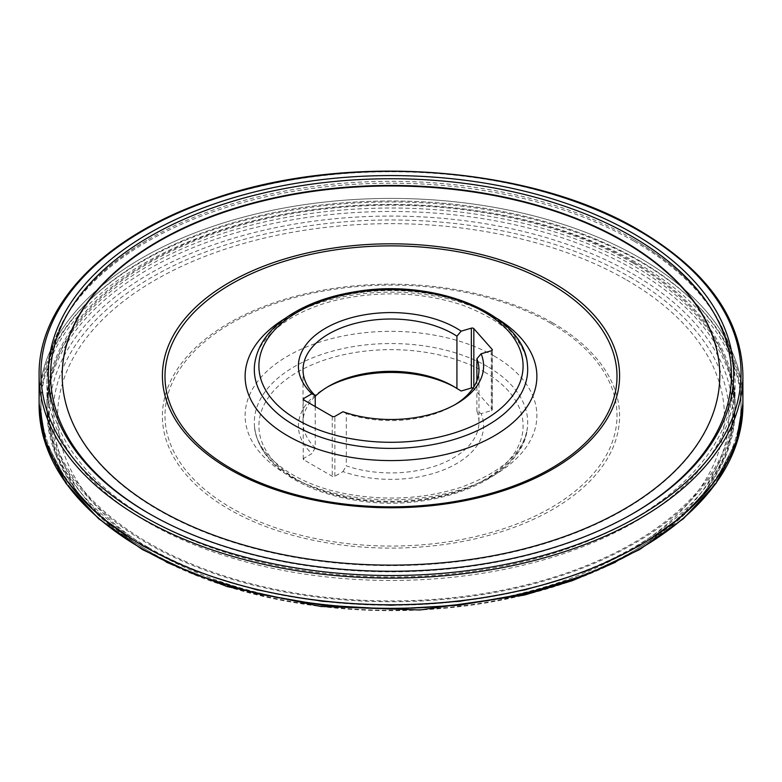 <?xml version="1.0" encoding="UTF-8"?>
<svg xmlns="http://www.w3.org/2000/svg" width="782" height="782" viewBox="0 0 782 782"><rect width="100%" height="100%" fill="white"/><g stroke="black" fill="none" stroke-linecap="round" stroke-linejoin="round"><path stroke-width="0.59" stroke-dasharray="3.91 2.93" d="M147.72 547.107A344.051 198.638 180 0 1 46.949 406.65A344.051 198.638 180 0 1 391 208.022A344.051 198.638 180 0 1 735.051 406.65A344.051 198.638 180 0 1 522.659 590.166A344.051 198.638 180 0 1 147.72 547.107M62.189 375.536A328.811 189.84 0 0 0 62.189 375.79A328.811 189.84 0 0 0 158.492 510.03A328.811 189.84 0 0 0 516.834 551.183A328.811 189.84 0 0 0 719.811 375.79A328.811 189.84 0 0 0 719.811 375.536M327.199 387.158A92.589 53.459 0 0 0 325.527 388.097A92.589 53.459 0 0 0 311.852 453.638L303.778 458.301A1.847 1.065 0 0 0 303.24 459.063A1.847 1.065 0 0 0 303.778 459.816L332.252 476.258A1.847 1.065 0 0 0 334.862 476.258L342.946 471.595A92.589 53.459 0 0 0 445.427 469.141A92.589 53.459 0 0 0 481.125 413.629L476.883 411.107L476.883 380.824M491.301 350.776L491.301 410.638L481.125 413.629M491.301 410.638A1.847 1.065 0 0 0 492.308 409.68A1.847 1.065 0 0 0 492.103 409.201L492.103 350.307M473.824 386.934L473.824 388.488L492.103 409.201M473.824 388.488A1.847 1.065 0 0 0 473.11 388.048M461.165 391.01A92.589 53.459 0 0 0 456.473 388.097A92.589 53.459 0 0 0 454.801 387.158M315.224 406.562L315.224 447.93A87.975 50.791 180 0 1 303.025 422.124A87.975 50.791 180 0 1 315.224 396.327M476.883 411.107A87.975 50.791 180 0 1 478.975 422.124A87.975 50.791 180 0 1 434.636 466.228A87.975 50.791 180 0 1 346.309 465.877L346.309 413.561A87.975 50.791 0 0 0 453.208 405.721A87.975 50.791 0 0 0 454.801 404.783M315.224 447.93L311.852 453.638M342.946 471.595L346.309 465.877M346.309 413.561L342.946 411.733M550.811 323.308A226.008 130.486 180 0 1 449.494 541.613A226.008 130.486 180 0 1 172.685 381.802A226.008 130.486 180 0 1 550.811 323.308M552.639 322.819A228.598 131.982 180 0 1 450.168 543.617A228.598 131.982 180 0 1 170.193 381.978A228.598 131.982 180 0 1 552.639 322.819M632.521 513.794A340.424 196.546 180 0 1 631.719 514.263A340.424 196.546 180 0 1 150.281 514.263A340.424 196.546 180 0 1 149.479 513.794M633.322 239.263A342.702 197.856 180 0 1 633.938 239.615A342.702 197.856 180 0 1 733.702 379.162A342.702 197.856 180 0 1 391 577.018A342.702 197.856 180 0 1 48.298 379.162A342.702 197.856 180 0 1 148.062 239.615A342.702 197.856 180 0 1 633.322 239.263M634.28 262.635A344.051 198.638 0 0 0 259.341 219.576A344.051 198.638 0 0 0 46.949 403.092A344.051 198.638 0 0 0 391 601.729A344.051 198.638 0 0 0 735.051 403.092A344.051 198.638 0 0 0 634.28 262.635M639.832 257.923A351.9 203.164 180 0 1 742.9 401.586L736.097 441.556L715.98 479.904L683.39 515.152L639.608 546.002L586.314 571.28L525.533 590.058L459.591 601.622L391.02 605.532L322.458 601.632L256.506 590.068L195.715 571.29L142.402 546.002L98.62 515.162L66.03 479.904L45.903 441.556L39.1 401.586A351.9 203.164 180 0 1 256.33 213.877A351.9 203.164 180 0 1 639.832 257.923A351.9 203.164 180 0 1 742.9 401.586L736.097 441.556L715.98 479.904L683.39 515.152L639.608 546.002L586.314 571.28L525.533 590.058L459.591 601.622L391.02 605.532L322.458 601.632L256.506 590.068L195.715 571.29L142.402 546.002L98.62 515.162L66.03 479.904L45.903 441.556L39.1 401.586A351.9 203.164 180 0 1 256.33 213.877A351.9 203.164 180 0 1 639.832 257.923M633.322 263.182A342.702 197.856 180 0 1 733.702 403.092A342.702 197.856 180 0 1 391 600.947A342.702 197.856 180 0 1 48.298 403.092A342.702 197.856 180 0 1 259.859 220.299A342.702 197.856 180 0 1 633.322 263.182M147.72 550.567A344.051 198.638 180 0 1 46.949 410.11A344.051 198.638 180 0 1 259.341 226.594A344.051 198.638 180 0 1 634.28 269.653A344.051 198.638 180 0 1 735.051 410.11A344.051 198.638 180 0 1 522.659 593.626A344.051 198.638 180 0 1 147.72 550.567M484.4 371.978A132.09 76.255 180 0 1 425.183 499.561A132.09 76.255 180 0 1 263.417 406.161A132.09 76.255 180 0 1 484.4 371.978M494.156 356.015A145.882 84.231 0 0 0 250.084 393.776A145.882 84.231 0 0 0 428.761 496.932A145.882 84.231 0 0 0 494.156 356.015M626.744 280.034A333.396 192.48 180 0 1 477.294 602.062A333.396 192.48 180 0 1 68.963 366.318A333.396 192.48 180 0 1 626.744 280.034M630.009 277.141A338.01 195.148 180 0 1 478.486 603.626A338.01 195.148 180 0 1 64.505 364.617A338.01 195.148 180 0 1 630.009 277.141M632.648 273.856A341.744 197.299 180 0 1 479.444 603.948A341.744 197.299 180 0 1 60.908 362.31A341.744 197.299 180 0 1 632.648 273.856M285.42 318.235A145.882 84.231 180 0 1 496.58 318.235M487.655 366.65A136.684 78.914 0 0 0 334.794 350.522A136.684 78.914 0 0 0 254.58 427.353A136.684 78.914 0 0 0 391 501.37A136.684 78.914 0 0 0 527.42 427.353A136.684 78.914 0 0 0 487.655 366.65M254.58 364.578A136.684 78.914 180 0 1 391 290.562A136.684 78.914 180 0 1 527.42 364.578C524.282 339.975 502.318 320.053 461.527 304.804C423.561 292.624 383.952 290.611 342.702 298.773C291.657 309.017 256.242 338.098 254.58 364.578M303.778 459.816L303.778 458.301M332.252 416.395L332.252 476.258M334.862 476.258L334.862 416.395M634.28 241.374A344.051 198.638 180 0 1 735.051 381.831A344.051 198.638 180 0 1 391 580.459A344.051 198.638 180 0 1 46.949 381.831A344.051 198.638 180 0 1 259.341 198.315A344.051 198.638 180 0 1 634.28 241.374M638.523 260.181A350.053 202.098 180 0 1 481.604 598.308A350.053 202.098 180 0 1 52.873 350.786A350.053 202.098 180 0 1 638.523 260.181A350.053 202.098 180 0 1 481.604 598.308A350.053 202.098 180 0 1 52.873 350.786A350.053 202.098 180 0 1 638.523 260.181M39.1 405.144A351.9 203.164 180 0 1 256.33 217.445A351.9 203.164 180 0 1 639.832 261.481A351.9 203.164 180 0 1 742.9 405.144M638.523 263.749A350.053 202.098 180 0 1 481.604 601.866A350.053 202.098 180 0 1 52.873 354.344A350.053 202.098 180 0 1 638.523 263.749M39.1 374.94A351.9 203.164 180 0 1 256.33 187.23A351.9 203.164 180 0 1 639.832 231.276A351.9 203.164 180 0 1 742.9 374.94M46.949 406.65L46.949 410.11L54.955 453.267L78.474 494.185L116.215 531.017L166.4 562.219M735.051 406.65L735.051 410.11L727.055 453.247L703.556 494.156L665.834 530.988L615.649 562.19M303.025 369.808L303.025 422.124M478.975 369.808L478.975 422.124M328.792 386.21L325.527 388.097M453.208 386.21L456.473 388.097M453.208 405.721L456.473 403.835M254.58 427.353C256.242 453.834 291.657 482.924 342.702 493.159C383.952 501.321 423.561 499.307 461.527 487.127C502.318 471.878 524.282 451.957 527.42 427.353C524.057 477.841 435.496 513.774 356.729 500.441C331.021 496.462 309.046 488.76 290.796 477.333C269.233 463.501 257.151 446.845 254.58 427.353M303.24 459.063L303.24 399.201M492.308 409.68L492.308 349.828M62.189 375.282L62.189 375.79M719.811 375.282L719.811 375.79M631.719 514.263L633.332 513.334M150.281 514.263L148.668 513.334M48.298 403.092L48.298 379.162M733.702 403.092L733.702 379.162M735.051 403.092L735.051 381.831C733.408 326.114 699.704 278.705 633.938 239.615M46.949 403.092L46.949 381.831C48.592 326.114 82.296 278.705 148.062 239.615"/><path stroke-width="1.17" d="M552.639 282.468A228.598 131.982 180 0 1 450.168 503.276A228.598 131.982 180 0 1 170.193 341.636A228.598 131.982 180 0 1 552.639 282.468M719.811 375.536A328.811 189.84 0 0 0 391 185.96A328.811 189.84 0 0 0 62.189 375.536M473.11 388.048A1.847 1.065 0 0 0 471.341 388.019L471.341 328.157L461.165 331.157L456.923 336.172L456.923 388.488L461.165 391.01L471.341 388.019M454.801 387.158A92.589 53.459 0 0 0 327.199 387.158M476.883 380.824L476.883 358.791L481.125 353.767A92.589 53.459 180 0 1 456.473 403.835A92.589 53.459 180 0 1 342.946 411.733L334.862 416.395A1.847 1.065 180 0 1 332.252 416.395L303.778 399.954A1.847 1.065 180 0 1 303.24 399.201A1.847 1.065 180 0 1 303.778 398.449L311.852 393.786A92.589 53.459 180 0 1 336.573 322.79A92.589 53.459 180 0 1 461.165 331.157M471.341 328.157A1.847 1.065 180 0 1 473.824 328.626L473.824 386.934M492.103 350.307L492.103 349.339L473.824 328.626M492.103 349.339A1.847 1.065 180 0 1 492.308 349.828A1.847 1.065 180 0 1 491.301 350.776L481.125 353.767M315.224 396.327A87.975 50.791 180 0 1 328.792 386.21A87.975 50.791 180 0 1 453.208 386.21A87.975 50.791 180 0 1 456.923 388.488M456.923 336.172A87.975 50.791 0 0 0 359.857 322.301A87.975 50.791 0 0 0 303.025 369.808A87.975 50.791 0 0 0 315.224 395.614L315.224 406.562M454.801 404.783A87.975 50.791 0 0 0 478.975 369.808A87.975 50.791 0 0 0 476.883 358.791M311.852 393.786L315.224 395.614M550.811 284.091A226.008 130.486 180 0 1 449.494 502.396A226.008 130.486 180 0 1 172.685 342.584A226.008 130.486 180 0 1 550.811 284.091M149.479 513.794A340.424 196.546 180 0 1 150.691 236.076A340.424 196.546 180 0 1 631.719 236.311A340.424 196.546 180 0 1 632.521 513.794M623.508 241.052A328.811 189.84 180 0 1 719.811 375.282A328.811 189.84 180 0 1 516.834 550.675A328.811 189.84 180 0 1 158.492 509.522A328.811 189.84 180 0 1 62.189 375.282A328.811 189.84 180 0 1 265.166 199.899A328.811 189.84 180 0 1 623.508 241.052M633.322 233.525A342.702 197.856 180 0 1 733.702 373.425A342.702 197.856 180 0 1 633.332 513.334A342.702 197.856 180 0 1 148.668 513.334A342.702 197.856 180 0 1 48.298 373.425A342.702 197.856 180 0 1 259.859 190.632A342.702 197.856 180 0 1 633.322 233.525A342.702 197.856 180 0 1 733.702 373.425A342.702 197.856 180 0 1 391 571.28A342.702 197.856 180 0 1 48.298 373.425A342.702 197.856 180 0 1 259.859 190.632A342.702 197.856 180 0 1 633.322 233.525M742.9 374.94C741.375 318.616 706.889 270.445 639.451 230.426C531.125 165.804 346.661 152.119 213.691 198.726C107.3 233.926 38.064 303.338 39.1 374.94A351.9 203.164 180 0 0 391 578.103A351.9 203.164 180 0 0 742.9 374.94L742.9 401.586A351.9 203.164 180 0 1 391 604.75A351.9 203.164 180 0 1 39.1 401.586L39.1 405.144A351.9 203.164 180 0 0 391 608.318A351.9 203.164 180 0 0 742.9 405.144L736.097 445.114L715.98 483.472L683.39 518.72L639.608 549.56L586.314 574.848L525.533 593.626L459.591 605.19L391.02 609.1L322.458 605.2L256.506 593.636L195.715 574.858L142.402 549.57L98.62 518.72L66.03 483.472L45.903 445.114L39.1 405.144M297.6 419.963A132.09 76.255 0 0 0 518.583 385.77A132.09 76.255 0 0 0 356.817 292.38A132.09 76.255 0 0 0 297.6 419.963M496.58 318.235A145.882 84.231 180 0 1 492.924 436.62A145.882 84.231 180 0 1 287.844 435.916A145.882 84.231 180 0 1 285.42 318.235M294.345 425.281A136.684 78.914 180 0 1 254.58 364.578C257.151 345.087 269.233 328.43 290.796 314.608C309.046 303.172 331.021 295.469 356.729 291.49C435.496 278.167 524.057 314.09 527.42 364.578A136.684 78.914 180 0 1 447.206 441.41A136.684 78.914 180 0 1 294.345 425.281M303.778 398.449L303.778 399.954M638.523 230.524A350.053 202.098 180 0 1 481.604 568.641A350.053 202.098 180 0 1 52.873 321.119A350.053 202.098 180 0 1 638.523 230.524M742.9 405.144L742.9 401.586A351.9 203.164 180 0 1 391 604.75A351.9 203.164 180 0 1 39.1 401.586L39.1 374.94M615.649 562.19L572.219 580.723L524.36 595.073L420.081 609.98L320.62 606.47L227.063 586.549L166.4 562.219"/></g></svg>
